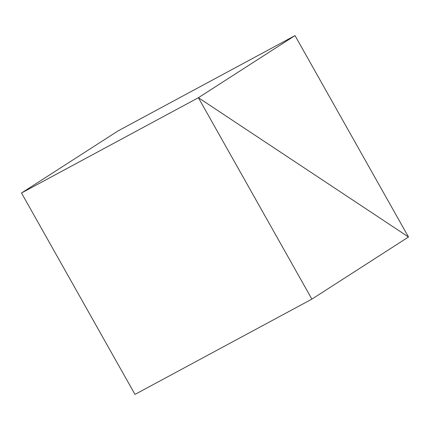 <?xml version="1.0" encoding="UTF-8"?>
<svg xmlns="http://www.w3.org/2000/svg" width="430" height="430" viewBox="0 0 430 430"><rect width="100%" height="100%" fill="white"/><g stroke="black" fill="none" stroke-linecap="round" stroke-linejoin="round"><path stroke-width="0.64" d="M408.5 237L198.397 97.712L295.012 35.588L408.5 237L198.397 97.712L311.884 299.129L408.5 237M311.884 299.129L134.988 394.412L21.5 193L198.397 97.712L21.5 193L118.116 130.87L295.012 35.588"/></g></svg>
